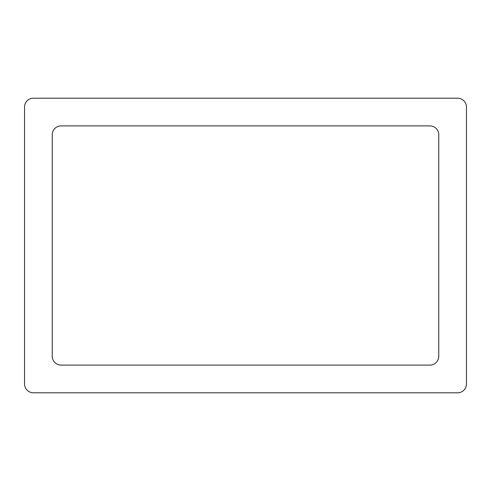 <?xml version="1.0" encoding="UTF-8"?>
<svg xmlns="http://www.w3.org/2000/svg" width="491" height="491" viewBox="0 0 491 491"><rect width="100%" height="100%" fill="white"/><g stroke="black" fill="none" stroke-linecap="round" stroke-linejoin="round"><path stroke-width="0.74" d="M24.55 383.962A8.838 8.838 0 0 0 33.388 392.8L457.612 392.8A8.838 8.838 0 0 0 466.45 383.962L466.45 107.038A8.838 8.838 0 0 0 457.612 98.2L33.388 98.2A8.838 8.838 0 0 0 24.55 107.038L24.55 383.962M52.242 356.27A8.838 8.838 0 0 0 61.08 365.108L429.92 365.108A8.838 8.838 0 0 0 438.758 356.27L438.758 134.73A8.838 8.838 0 0 0 429.92 125.892L61.08 125.892A8.838 8.838 0 0 0 52.242 134.73L52.242 356.27"/></g></svg>
